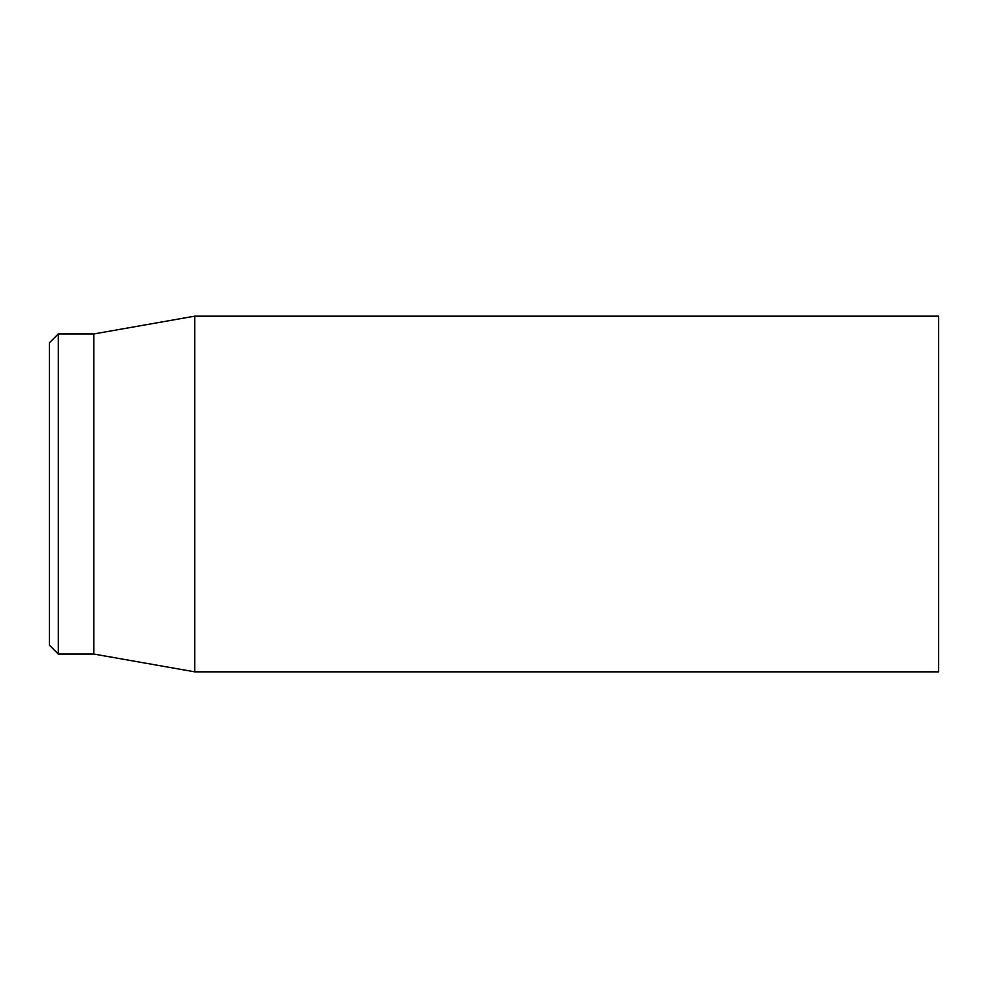 <?xml version="1.0" encoding="UTF-8"?>
<svg xmlns="http://www.w3.org/2000/svg" width="988" height="988" viewBox="0 0 988 988"><rect width="100%" height="100%" fill="white"/><g stroke="black" fill="none" stroke-linecap="round" stroke-linejoin="round"><path stroke-width="1.48" d="M938.6 494L938.6 316.16L194.722 316.16L194.722 671.84L938.6 671.84L938.6 494M49.4 494L49.4 645.164L58.292 654.056L58.292 333.944L49.4 342.836L49.4 494M58.292 654.056L93.86 654.056L93.86 333.944L58.292 333.944M93.86 654.056L194.722 671.84M93.86 333.944L194.722 316.16"/></g></svg>
